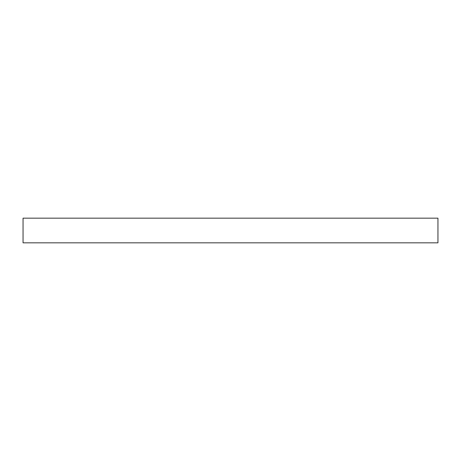 <?xml version="1.0" encoding="UTF-8"?>
<svg xmlns="http://www.w3.org/2000/svg" width="461" height="461" viewBox="0 0 461 461"><rect width="100%" height="100%" fill="white"/><g stroke="black" fill="none" stroke-linecap="round" stroke-linejoin="round"><path stroke-width="0.69" d="M230.5 242.826L437.95 242.826L437.95 218.174L23.05 218.174L23.05 242.826L230.5 242.826"/></g></svg>

